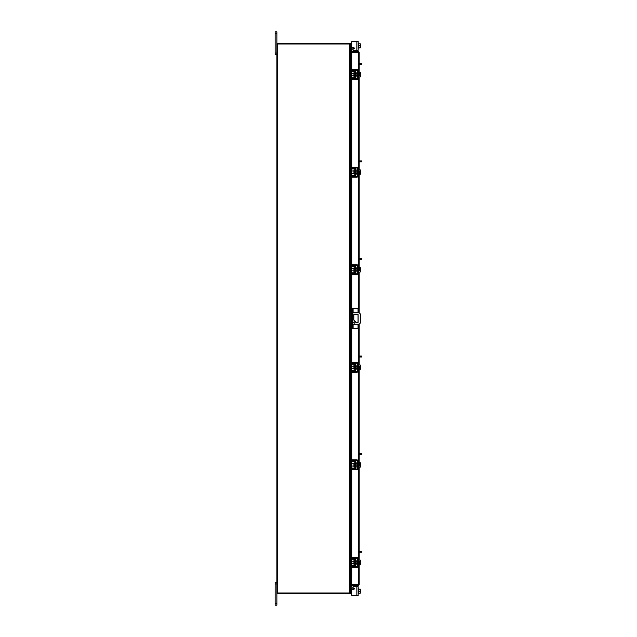 <?xml version="1.0" encoding="UTF-8"?>
<svg xmlns="http://www.w3.org/2000/svg" width="637" height="637" viewBox="0 0 637 637"><rect width="100%" height="100%" fill="white"/><g stroke="black" fill="none" stroke-linecap="round" stroke-linejoin="round"><path stroke-width="0.96" d="M354.984 322.529A0.573 0.573 0 0 0 354.411 321.956A0.573 0.573 0 0 0 353.838 322.529A0.573 0.573 0 0 0 354.411 323.102A0.573 0.573 0 0 0 354.984 322.529M352.818 324.241L358.281 324.241A2.293 2.293 0 0 0 360.574 321.948L360.574 315.068A2.293 2.293 0 0 0 358.281 312.775L352.818 312.775M351.903 312.775L351.449 312.775L351.449 324.241L351.903 324.241M350.254 312.775L351.449 312.775M351.449 324.241L350.254 324.241M356.417 322.808L353.838 320.085L353.838 314.774A0.565 0.565 0 0 1 354.411 314.208L357.564 314.208A0.565 0.565 0 0 1 358.129 314.774L358.129 322.242A0.565 0.565 0 0 1 357.564 322.808L356.417 322.808M353.097 324.241L353.097 328.23L351.903 328.23L351.903 308.786L358.05 308.786L358.05 312.775M352.818 308.786L352.818 328.23M353.097 328.23L358.05 328.23L358.05 324.241M358.05 314.479L358.05 322.537M354.658 560.608L353.949 560.608L353.949 564.271L354.658 564.271L354.841 560.425M350.254 554.094L350.254 552.996L351.122 552.996L351.122 554.094L350.254 554.094L350.254 557.582A1.696 1.696 0 0 0 351.95 559.278L354.108 559.278A0.733 0.733 0 0 1 354.841 560.011L354.841 564.876A0.733 0.733 0 0 1 354.108 565.608L351.95 565.608A1.696 1.696 0 0 0 350.254 567.304L350.254 570.792L351.122 570.792L351.122 571.891L350.254 571.891L350.254 570.792M351.576 566.572A0.828 0.828 0 0 1 351.95 566.476L354.108 566.476A1.608 1.608 0 0 0 355.709 564.876L355.709 560.011A1.608 1.608 0 0 0 354.108 558.402L351.95 558.402A0.828 0.828 0 0 1 351.576 558.315M351.401 558.195A0.828 0.828 0 0 1 351.122 557.582L351.122 554.094M351.337 566.755L351.122 570.792M351.122 567.304A0.828 0.828 0 0 1 351.401 566.691M355.709 560.011L354.841 560.011M354.841 564.876L355.709 564.876M350.254 567.304L350.342 566.755M350.342 558.131L350.254 557.582L350.342 558.131M358.185 564.732L358.647 564.732L358.647 560.146L358.185 560.146M357.317 564.732L356.855 564.732L356.855 560.146L357.317 560.146M353.949 561.293L351.767 561.293L351.767 563.586L353.949 563.586M358.647 563.602L360.216 563.602L358.647 563.602M358.647 561.285L360.216 561.285L358.647 561.285M360.391 564.127L360.391 562.782L360.216 564.756L358.647 564.756M360.391 562.782L359.459 562.782L359.459 562.097L360.375 562.097L360.216 560.122L358.647 560.122M360.216 560.122L360.391 560.648L360.216 560.122M360.216 564.756L360.391 564.231M360.375 562.097L360.391 560.759M352.548 567.44L351.401 567.44L351.401 566.572L352.548 566.572L352.548 567.44L356.855 567.44A1.33 1.33 0 0 0 358.185 566.11L358.185 558.768A1.33 1.33 0 0 0 356.855 557.439L352.548 557.439L352.548 558.315L356.855 558.315A0.462 0.462 0 0 1 357.317 558.768L357.317 566.11A0.462 0.462 0 0 1 356.855 566.572L352.548 566.572M352.548 558.315L351.401 558.315L351.401 557.439L352.548 557.439M351.122 588.325L351.95 589.472M353.376 586.717L358.185 586.717L358.185 595.619L356.855 595.619L356.855 586.717L353.376 586.717A0.549 0.549 0 0 0 353.105 587.744L354.029 588.277A0.549 0.549 0 0 1 353.75 589.305L352.548 589.305A1.147 1.147 0 0 0 351.401 590.451L351.401 594.472L351.401 593.461L351.401 594.472L351.401 593.461L350.254 593.461L350.254 44.001L276.872 44.001L276.872 605.15L275.144 605.15L275.144 603.406L276.872 603.406M352.548 595.619L356.855 595.619L352.548 595.619A1.147 1.147 0 0 1 351.401 594.472L351.401 593.461L351.401 594.472M354.029 588.277A0.549 0.549 0 0 1 354.291 588.875A0.549 0.549 0 0 0 354.299 588.755A0.549 0.549 0 0 1 354.291 588.875A0.549 0.549 0 0 0 354.299 588.755A0.549 0.549 0 0 1 354.291 588.875A0.549 0.549 0 0 0 354.029 588.277A0.549 0.549 0 0 1 354.291 588.875L351.95 588.875M351.401 581.756L350.254 581.876L351.122 581.852L351.122 584.734M351.122 586.621L351.122 593.461M358.185 593.461L358.647 593.461L358.185 593.461L358.647 593.461L358.647 588.875L358.185 588.875M358.647 593.174L360.216 593.174L358.647 593.174L358.647 589.161L360.216 589.161L358.647 589.161M360.216 593.174L360.216 591.168L358.647 591.168M360.216 589.161L360.216 591.168M360.391 593.151L360.391 592.259M360.391 592.084L360.391 590.252M360.391 590.077L360.391 589.185M351.401 52.314L351.401 51.629L358.392 51.629L358.392 52.314L351.401 52.314A0.804 0.804 0 0 1 350.692 51.119L351.154 50.323L351.743 50.665L351.401 51.629M359.196 564.756L359.196 584.567L351.401 584.559L351.401 577.648M351.401 59.352L351.401 52.441L359.196 52.433L359.196 72.244M359.196 76.878L359.196 169.824M359.196 174.458L359.196 267.405M359.196 272.039L359.196 312.966M359.196 324.05L359.196 364.985M359.196 369.619L359.196 462.566M359.196 467.192L359.196 560.122M358.512 584.567L359.196 584.567L358.392 585.371L358.392 564.732M358.392 72.268L358.392 52.441L359.196 52.433L358.392 51.629M358.392 585.371L351.401 585.371L351.743 586.335L351.154 586.677L350.692 585.881L351.29 585.538M358.392 584.686L351.401 584.686L351.401 585.371M350.597 65.109L350.597 59.321L351.298 59.321A0.916 0.462 90 0 1 351.743 60.236L351.154 60.236A0.916 0.462 -90 0 0 350.7 59.321L350.7 65.109M350.7 571.891L350.7 577.679A0.916 0.462 -90 0 0 351.154 576.764L351.743 576.764A0.916 0.462 90 0 1 351.298 577.679L350.597 577.679L350.597 571.891M351.154 576.764L351.154 567.089M351.154 565.807L351.154 559.079M351.154 557.797L351.154 469.525M351.154 468.243L351.154 461.514M351.154 460.233L351.154 371.944M351.154 370.662L351.154 363.934M351.154 362.652L351.154 324.241M351.154 312.775L351.154 274.364M351.154 273.082L351.154 266.354M351.154 265.072L351.154 176.783M351.154 175.501L351.154 168.773M351.154 167.491L351.154 79.203M351.154 77.921L351.154 71.193M351.154 69.911L351.154 60.236M351.743 576.764L351.743 567.44M351.743 565.616L351.743 559.262M351.743 557.439L351.743 469.875M351.743 468.06L351.743 461.706M351.743 459.882L351.743 372.295M351.743 370.479L351.743 364.125M351.743 362.302L351.743 324.241M351.743 312.775L351.743 274.722M351.743 272.899L351.743 266.545M351.743 264.721L351.743 177.142M351.743 175.318L351.743 168.964M351.743 167.141L351.743 79.561M351.743 77.738L351.743 71.384M351.743 69.56L351.743 60.236M351.401 584.686A0.804 0.804 0 0 0 350.692 585.881M351.401 580.785L350.374 580.785L350.374 571.891M350.374 65.109L350.374 56.215L351.401 56.215M276.872 592.999L349.45 592.999L349.45 44.001M350.254 592.999L349.45 592.999M351.401 55.244L350.254 55.124L351.122 55.148L351.122 52.266M351.401 55.929L350.374 55.929A0.804 0.804 0 0 1 350.254 55.921M349.57 44.001L349.57 43.316L277.557 43.316L277.557 44.001M350.246 44.001A0.804 0.804 0 0 0 349.57 43.324M350.254 581.079A0.804 0.804 0 0 1 350.374 581.071L351.401 581.071M349.57 592.999L349.57 593.684L277.557 593.684L277.557 592.999M349.57 593.676A0.804 0.804 0 0 0 350.246 592.999M356.855 41.381L358.185 41.381L358.185 50.283L356.855 50.283L356.855 41.381L352.548 41.381A1.147 1.147 0 0 0 351.401 42.528L351.122 50.379M351.95 47.528L351.95 48.125L354.291 48.125A0.549 0.549 0 0 1 354.029 48.723L353.105 49.256A0.549 0.549 0 0 0 353.376 50.283L356.855 50.283L353.376 50.283M351.95 48.125L351.122 48.675M350.254 44.12L350.254 43.539L351.122 43.539M358.647 43.539L358.185 43.539L358.647 43.539L358.647 47.839L358.647 43.826L360.391 43.849L360.216 45.832L358.647 45.832M358.185 48.125L360.216 47.839L358.647 47.839M360.216 47.839L360.216 45.832M360.391 44.741L360.391 43.849M360.391 46.748L360.391 44.916M360.391 47.815L360.391 46.923M351.401 42.528L351.401 46.549A1.147 1.147 0 0 0 352.548 47.695L353.75 47.695A0.549 0.549 0 0 1 354.299 48.245A0.549 0.549 0 0 0 354.291 48.125A0.549 0.549 0 0 1 354.299 48.245M354.658 72.729L353.949 72.729L353.949 76.392L354.658 76.392L354.841 72.546M350.254 66.208L350.254 65.109L351.122 65.109L351.122 66.208L350.254 66.208L350.254 69.696A1.696 1.696 0 0 0 351.95 71.392L354.108 71.392A0.733 0.733 0 0 1 354.841 72.124L354.841 76.989A0.733 0.733 0 0 1 354.108 77.722L351.95 77.722A1.696 1.696 0 0 0 350.254 79.418L350.254 82.906L351.122 82.906L351.122 84.004L350.254 84.004L350.254 82.906M351.576 78.685A0.828 0.828 0 0 1 351.95 78.598L354.108 78.598A1.608 1.608 0 0 0 355.709 76.989L355.709 72.124A1.608 1.608 0 0 0 354.108 70.524L351.95 70.524A0.828 0.828 0 0 1 351.576 70.428M351.401 70.309A0.828 0.828 0 0 1 351.122 69.696L351.337 70.245M351.122 66.208L351.122 69.696M351.337 78.869L351.122 82.906M351.122 79.418A0.828 0.828 0 0 1 351.401 78.805M355.709 72.124L354.841 72.124M354.841 76.989L355.709 76.989M350.254 79.418L350.342 78.869M350.342 70.245L350.254 69.696L350.342 70.245M358.185 76.854L358.647 76.854L358.647 72.268L360.216 72.244L360.216 73.398L358.647 73.398L360.216 73.398L360.375 74.218L360.391 72.873M357.317 76.854L356.855 76.854L356.855 72.268L357.317 72.268M353.949 73.414L351.767 73.414L351.767 75.707L353.949 75.707M358.647 75.715L360.216 75.715L358.647 75.715M360.391 76.241L360.391 74.903L360.216 76.878L358.647 76.878M360.391 74.903L359.459 74.903L359.459 74.218L360.375 74.218M360.391 72.769L360.216 72.244L360.391 72.769M360.216 76.878L360.391 76.352M352.548 79.561L351.401 79.561L351.401 78.685L352.548 78.685L352.548 79.561L356.855 79.561A1.33 1.33 0 0 0 358.185 78.232L358.185 70.89A1.33 1.33 0 0 0 356.855 69.56L352.548 69.56L352.548 70.428L356.855 70.428A0.462 0.462 0 0 1 357.317 70.89L357.317 78.232A0.462 0.462 0 0 1 356.855 78.685L352.548 78.685M352.548 70.428L351.401 70.428L351.401 69.56L352.548 69.56M359.196 63.326L361.856 63.326L361.856 64.281L361.283 64.281L361.283 63.326M359.196 64.281L361.283 64.281M359.196 551.212L361.856 551.212L361.856 552.168L361.283 552.168L361.283 551.212M359.196 552.168L361.283 552.168M276.872 583.962L275.144 583.962L275.144 582.218L276.872 582.218M275.144 583.962L275.144 603.406M276.872 33.594L275.144 33.594L275.144 31.85L276.872 31.85L276.872 44.001M276.872 54.782L275.144 54.782L275.144 53.038L276.872 53.038M275.144 33.594L275.144 53.038M354.029 48.723L353.105 49.256L354.029 48.723M354.658 170.31L353.949 170.31L353.949 173.973L354.658 173.973L354.841 170.127M350.254 163.789L350.254 162.69L351.122 162.69L351.122 163.789L350.254 163.789L350.254 167.276A1.696 1.696 0 0 0 351.95 168.972L354.108 168.972A0.733 0.733 0 0 1 354.841 169.705L354.841 174.57A0.733 0.733 0 0 1 354.108 175.302L351.95 175.302A1.696 1.696 0 0 0 350.254 176.998L350.254 180.486L351.122 180.486L351.122 181.585L350.254 181.585L350.254 180.486M351.576 176.266A0.828 0.828 0 0 1 351.95 176.178L354.108 176.178A1.608 1.608 0 0 0 355.709 174.57L355.709 169.705A1.608 1.608 0 0 0 354.108 168.104L351.95 168.104A0.828 0.828 0 0 1 351.576 168.009M351.401 167.889A0.828 0.828 0 0 1 351.122 167.276L351.122 163.789M351.337 176.449L351.122 180.486M351.122 176.998A0.828 0.828 0 0 1 351.401 176.385M355.709 169.705L354.841 169.705M354.841 174.57L355.709 174.57M350.254 176.998L350.342 176.449M350.342 167.826L350.254 167.276L350.342 167.826M358.185 174.434L358.647 174.434L358.647 169.848L360.216 169.824L360.216 170.979L358.647 170.979L360.216 170.979L360.375 171.791L360.391 170.453M357.317 174.434L356.855 174.434L356.855 169.848L357.317 169.848M353.949 170.995L351.767 170.995L351.767 173.288L353.949 173.288M358.647 173.296L360.216 173.296L358.647 173.296M360.391 173.821L360.391 172.484L360.216 174.458L358.647 174.458M360.391 172.484L359.459 172.484L359.459 171.791L360.375 171.791M360.391 170.35L360.216 169.824L360.391 170.35M360.216 174.458L360.391 173.925M352.548 177.142L351.401 177.142L351.401 176.266L352.548 176.266L352.548 177.142L356.855 177.142A1.33 1.33 0 0 0 358.185 175.804L358.185 168.471A1.33 1.33 0 0 0 356.855 167.141L352.548 167.141L352.548 168.009L356.855 168.009A0.462 0.462 0 0 1 357.317 168.471L357.317 175.804A0.462 0.462 0 0 1 356.855 176.266L352.548 176.266M352.548 168.009L351.401 168.009L351.401 167.141L352.548 167.141M354.658 267.89L353.949 267.89L353.949 271.545L354.658 271.545L354.841 267.707M350.254 261.369L350.254 260.27L351.122 260.27L351.122 261.369L350.254 261.369L350.254 264.857A1.696 1.696 0 0 0 351.95 266.553L354.108 266.553A0.733 0.733 0 0 1 354.841 267.285L354.841 272.15A0.733 0.733 0 0 1 354.108 272.883L351.95 272.883A1.696 1.696 0 0 0 350.254 274.579L350.254 278.066L351.122 278.066L351.122 279.165L350.254 279.165L350.254 278.066M351.576 273.846A0.828 0.828 0 0 1 351.95 273.759L354.108 273.759A1.608 1.608 0 0 0 355.709 272.15L355.709 267.285A1.608 1.608 0 0 0 354.108 265.685L351.95 265.685A0.828 0.828 0 0 1 351.576 265.589M351.401 265.47A0.828 0.828 0 0 1 351.122 264.857L351.122 261.369M351.337 274.029L351.122 278.066M351.122 274.579A0.828 0.828 0 0 1 351.401 273.966M355.709 267.285L354.841 267.285M354.841 272.15L355.709 272.15M350.254 274.579L350.342 274.029M350.342 265.406L350.254 264.857L350.342 265.406M358.185 272.015L358.647 272.015L358.647 267.429L360.216 267.405L360.216 268.559L358.647 268.559L360.216 268.559L360.375 269.371L360.391 268.034M357.317 272.015L356.855 272.015L356.855 267.429L357.317 267.429M353.949 268.575L351.767 268.575L351.767 270.868L353.949 270.868M358.647 270.876L360.216 270.876L358.647 270.876M360.391 271.402L360.391 270.064L360.216 272.039L358.647 272.039M360.391 270.064L359.459 270.064L359.459 269.371L360.375 269.371M360.391 267.93L360.216 267.405L360.391 267.93M360.216 272.039L360.391 271.505M352.548 274.722L351.401 274.722L351.401 273.846L352.548 273.846L352.548 274.722L356.855 274.722A1.33 1.33 0 0 0 358.185 273.384L358.185 266.051A1.33 1.33 0 0 0 356.855 264.721L352.548 264.721L352.548 265.589L356.855 265.589A0.462 0.462 0 0 1 357.317 266.051L357.317 273.384A0.462 0.462 0 0 1 356.855 273.846L352.548 273.846M352.548 265.589L351.401 265.589L351.401 264.721L352.548 264.721M354.658 365.471L353.949 365.471L353.949 369.126L354.658 369.126L354.841 365.288M350.254 358.95L350.254 357.851L351.122 357.851L351.122 358.95L350.254 358.95L350.254 362.437A1.696 1.696 0 0 0 351.95 364.133L354.108 364.133A0.733 0.733 0 0 1 354.841 364.866L354.841 369.731A0.733 0.733 0 0 1 354.108 370.463L351.95 370.463A1.696 1.696 0 0 0 350.254 372.159L350.254 375.647L351.122 375.647L351.122 376.746L350.254 376.746L350.254 375.647M351.576 371.427A0.828 0.828 0 0 1 351.95 371.339L354.108 371.339A1.608 1.608 0 0 0 355.709 369.731L355.709 364.866A1.608 1.608 0 0 0 354.108 363.265L351.95 363.265A0.828 0.828 0 0 1 351.576 363.17M351.401 363.05A0.828 0.828 0 0 1 351.122 362.437L351.122 358.95M351.337 371.61L351.122 375.647M351.122 372.159A0.828 0.828 0 0 1 351.401 371.546M355.709 364.866L354.841 364.866M354.841 369.731L355.709 369.731M350.254 372.159L350.342 371.61M350.342 362.986L350.254 362.437L350.342 362.986M358.185 369.595L358.647 369.595L358.647 365.009L360.216 364.985L360.216 366.14L358.647 366.14L360.216 366.14L360.375 366.952L360.391 365.614M357.317 369.595L356.855 369.595L356.855 365.009L357.317 365.009M353.949 366.156L351.767 366.156L351.767 368.449L353.949 368.449M358.647 368.457L360.216 368.457L358.647 368.457M360.391 368.982L360.391 367.645L360.216 369.619L358.647 369.619M360.391 367.645L359.459 367.645L359.459 366.952L360.375 366.952M360.391 365.511L360.216 364.985L360.391 365.511M360.216 369.619L360.391 369.086M352.548 372.295L351.401 372.295L351.401 371.427L352.548 371.427L352.548 372.295L356.855 372.295A1.33 1.33 0 0 0 358.185 370.965L358.185 363.631A1.33 1.33 0 0 0 356.855 362.302L352.548 362.302L352.548 363.17L356.855 363.17A0.462 0.462 0 0 1 357.317 363.631L357.317 370.965A0.462 0.462 0 0 1 356.855 371.427L352.548 371.427M352.548 363.17L351.401 363.17L351.401 362.302L352.548 362.302M354.658 463.051L353.949 463.051L353.949 466.706L354.658 466.706L354.841 462.868M350.254 456.53L350.254 455.431L351.122 455.431L351.122 456.53L350.254 456.53L350.254 460.018A1.696 1.696 0 0 0 351.95 461.714L354.108 461.714A0.733 0.733 0 0 1 354.841 462.446L354.841 467.311A0.733 0.733 0 0 1 354.108 468.044L351.95 468.044A1.696 1.696 0 0 0 350.254 469.74L350.254 473.227L351.122 473.227L351.122 474.326L350.254 474.326L350.254 473.227M351.576 469.007A0.828 0.828 0 0 1 351.95 468.912L354.108 468.912A1.608 1.608 0 0 0 355.709 467.311L355.709 462.446A1.608 1.608 0 0 0 354.108 460.846L351.95 460.846A0.828 0.828 0 0 1 351.576 460.75M351.401 460.631A0.828 0.828 0 0 1 351.122 460.018L351.122 456.53M351.337 469.19L351.122 473.227M351.122 469.74A0.828 0.828 0 0 1 351.401 469.127M355.709 462.446L354.841 462.446M354.841 467.311L355.709 467.311M350.254 469.74L350.342 469.19M350.342 460.567L350.254 460.018L350.342 460.567M358.185 467.176L358.647 467.176L358.647 462.589L360.216 462.566L360.216 463.72L358.647 463.72L360.216 463.72L360.375 464.532L360.391 463.195M357.317 467.176L356.855 467.176L356.855 462.589L357.317 462.589M353.949 463.736L351.767 463.736L351.767 466.029L353.949 466.029M358.647 466.037L360.216 466.037L358.647 466.037M360.391 466.563L360.391 465.225L360.216 467.192L358.647 467.192M360.391 465.225L359.459 465.225L359.459 464.532L360.375 464.532M360.391 463.091L360.216 462.566L360.391 463.091M360.216 467.192L360.391 466.666M352.548 469.875L351.401 469.875L351.401 469.007L352.548 469.007L352.548 469.875L356.855 469.875A1.33 1.33 0 0 0 358.185 468.545L358.185 461.212A1.33 1.33 0 0 0 356.855 459.882L352.548 459.882L352.548 460.75L356.855 460.75A0.462 0.462 0 0 1 357.317 461.212L357.317 468.545A0.462 0.462 0 0 1 356.855 469.007L352.548 469.007M352.548 460.75L351.401 460.75L351.401 459.882L352.548 459.882M359.196 160.906L361.856 160.906L361.856 161.862L361.283 161.862L361.283 160.906M359.196 161.862L361.283 161.862M359.196 258.487L361.856 258.487L361.856 259.442L361.283 259.442L361.283 258.487M359.196 259.442L361.283 259.442M359.196 356.067L361.856 356.067L361.856 357.023L361.283 357.023L361.283 356.067M359.196 357.023L361.283 357.023M359.196 453.648L361.856 453.648L361.856 454.603L361.283 454.603L361.283 453.648M359.196 454.603L361.283 454.603M351.903 326.805L352.818 326.805M352.818 310.219L351.903 310.219M353.097 308.786L353.097 312.775M350.254 592.362L351.122 592.362M358.392 560.146L358.392 467.176M358.392 462.589L358.392 369.595M358.392 365.009L358.392 324.241M358.392 312.783L358.392 272.015M358.392 267.429L358.392 174.434M358.392 169.848L358.392 76.854M350.7 566.15L350.7 558.729M350.7 552.996L350.7 474.326M350.7 468.593L350.7 461.172M350.7 455.431L350.7 376.746M350.7 371.013L350.7 363.592M350.7 357.851L350.7 324.241M350.7 312.775L350.7 279.165M350.7 273.432L350.7 266.011M350.7 260.27L350.7 181.585M350.7 175.852L350.7 168.431M350.7 162.69L350.7 84.004M350.7 78.271L350.7 70.85M351.29 51.462L350.692 51.119M350.374 566.675L350.374 558.203M350.374 552.996L350.374 474.326M350.374 469.119L350.374 460.647M350.374 455.431L350.374 376.746M350.374 371.538L350.374 363.066M350.374 357.851L350.374 324.241M350.374 312.775L350.374 279.165M350.374 273.958L350.374 265.486M350.374 260.27L350.374 181.585M350.374 176.377L350.374 167.905M350.374 162.69L350.374 84.004M350.374 78.797L350.374 70.325M277.676 592.999L277.676 44.001M351.122 44.638L350.254 44.638M355.709 561.293L356.855 561.293M355.709 563.586L356.855 563.586M350.597 70.715L350.597 78.399M350.597 84.004L350.597 162.69M350.597 168.295L350.597 175.979M350.597 181.585L350.597 260.27M350.597 265.876L350.597 273.56M350.597 279.165L350.597 312.775M350.597 324.241L350.597 357.851M350.597 363.456L350.597 371.14M350.597 376.746L350.597 455.431M350.597 461.037L350.597 468.721M350.597 474.326L350.597 552.996M350.597 558.601L350.597 566.285M358.185 72.268L358.647 72.268M355.709 73.414L356.855 73.414M355.709 75.707L356.855 75.707M358.185 169.848L358.647 169.848M355.709 170.995L356.855 170.995M355.709 173.288L356.855 173.288M358.185 267.429L358.647 267.429M355.709 268.575L356.855 268.575M355.709 270.868L356.855 270.868M358.185 365.009L358.647 365.009M355.709 366.156L356.855 366.156M355.709 368.449L356.855 368.449M358.185 462.589L358.647 462.589M355.709 463.736L356.855 463.736M355.709 466.029L356.855 466.029"/></g></svg>
